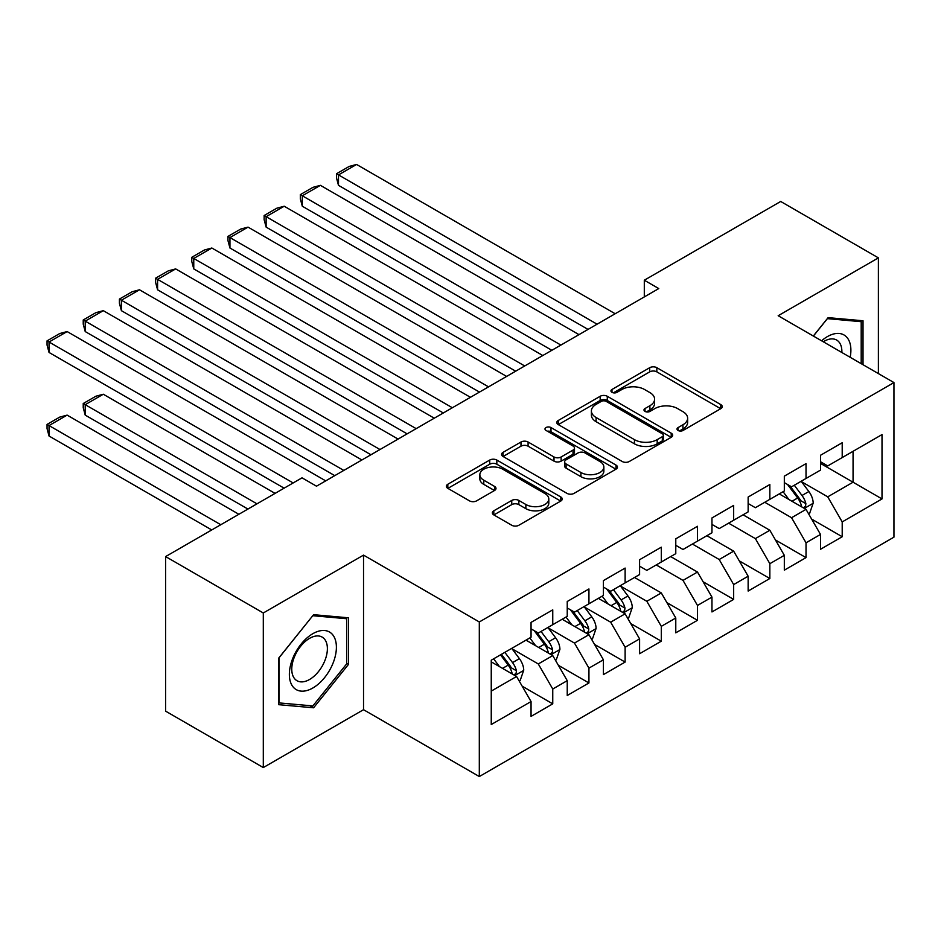 <?xml version="1.0" encoding="UTF-8"?>
<svg xmlns="http://www.w3.org/2000/svg" width="941" height="941" viewBox="0 0 941 941"><rect width="100%" height="100%" fill="white"/><g stroke="black" fill="none" stroke-linecap="round" stroke-linejoin="round"><path stroke-width="1.41" d="M678.049 430.472A3.517 2.035 0 0 0 683.025 430.472L720.759 408.688A5.023 2.905 0 0 0 722.229 406.641A5.023 2.905 0 0 0 720.759 404.583L656.83 367.684A5.023 2.905 0 0 0 649.725 367.684L611.991 389.468A3.517 2.035 0 0 0 610.956 390.903A3.517 2.035 0 0 0 611.991 392.338A3.517 2.035 0 0 0 616.967 392.338L621.848 389.515A16.068 9.281 0 0 1 644.573 389.515L649.902 392.597A16.068 9.281 0 0 1 654.607 399.149A16.068 9.281 0 0 1 649.902 405.712L645.02 408.535A3.517 2.035 0 0 0 643.985 409.97A3.517 2.035 0 0 0 645.02 411.405A3.517 2.035 0 0 0 649.996 411.405L654.877 408.582A16.068 9.281 0 0 1 677.602 408.582L682.931 411.664A16.068 9.281 0 0 1 687.636 418.227A16.068 9.281 0 0 1 682.931 424.779L678.049 427.602A3.517 2.035 0 0 0 677.014 429.037A3.517 2.035 0 0 0 678.049 430.472L678.049 427.602M493.813 510.798A5.023 2.905 0 0 0 492.343 512.845A5.023 2.905 0 0 0 493.813 514.903L511.751 525.254A5.023 2.905 0 0 0 518.856 525.254L560.765 501.059A5.023 2.905 0 0 0 562.236 499.012A5.023 2.905 0 0 0 560.765 496.954L496.836 460.055A5.023 2.905 0 0 0 489.732 460.055L447.822 484.25A5.023 2.905 0 0 0 446.352 486.297A5.023 2.905 0 0 0 447.822 488.344L469.488 500.859A5.023 2.905 0 0 0 476.593 500.859L494.531 490.496A5.023 2.905 0 0 0 496.001 488.45A5.023 2.905 0 0 0 494.531 486.403L483.78 480.192A13.433 7.751 0 0 1 479.851 474.711A13.433 7.751 0 0 1 488.144 467.548A13.433 7.751 0 0 1 502.788 469.23L544.874 493.519A13.433 7.751 0 0 1 548.803 499.012A13.433 7.751 0 0 1 540.51 506.176A13.433 7.751 0 0 1 525.866 504.494L518.856 500.447A5.023 2.905 0 0 0 511.751 500.447L493.813 510.798L493.813 514.903M263.304 612.979L263.304 767.562L363.532 709.702L363.532 555.119L263.304 612.979L165.616 556.578L302.026 477.828L316.494 486.191L658.771 288.569L644.303 280.218L644.303 296.933M363.532 555.119L479.31 621.966L893.95 382.575L893.95 537.158L479.31 776.548L479.31 621.966M878.388 373.589L878.388 257.869L778.172 315.729L893.95 382.575M878.388 257.869L780.701 201.468L644.303 280.218M622.201 461.49A5.023 2.905 0 0 0 629.306 461.49L671.215 437.294A5.023 2.905 0 0 0 672.686 435.236A5.023 2.905 0 0 0 671.215 433.189L607.286 396.279A5.023 2.905 0 0 0 600.182 396.279L558.272 420.474A5.023 2.905 0 0 0 556.801 422.533A5.023 2.905 0 0 0 558.272 424.579L622.201 461.49M547.427 431.237A3.517 2.035 0 0 1 550.991 431.731L550.991 427.555L615.99 465.077A5.023 2.905 0 0 1 617.461 467.124A5.023 2.905 0 0 1 615.99 469.171L574.081 493.366A5.023 2.905 0 0 1 566.976 493.366L503.047 456.467L503.047 452.362A5.023 2.905 0 0 0 501.577 454.409A5.023 2.905 0 0 0 503.047 456.467M503.047 452.362L520.985 442.011A5.023 2.905 0 0 1 528.089 442.011L554.014 456.973A5.023 2.905 0 0 0 561.118 456.973L573.01 450.104A5.023 2.905 0 0 0 574.481 448.057A5.023 2.905 0 0 0 573.01 446.01L546.027 430.425A3.517 2.035 0 0 1 544.992 428.99A3.517 2.035 0 0 1 547.168 427.108A3.517 2.035 0 0 1 550.991 427.555M820.505 463.419L853.064 482.215L853.064 451.304L882.011 434.589L842.207 457.573L842.207 442.74L820.505 455.268L820.505 470.1L806.025 478.463L806.025 463.631L784.323 476.158L784.323 490.99L769.844 499.342L769.844 484.521L748.142 497.048L748.142 511.88L733.662 520.232L733.662 505.399L711.961 517.938L711.961 532.771L697.481 541.122L697.481 526.29L675.779 538.828L675.779 553.661L661.3 562.012L661.3 547.18L639.598 559.719L639.598 574.551L625.118 582.902L625.118 568.07L603.416 580.609L603.416 595.441L588.937 603.793L588.937 588.96L567.235 601.499L567.235 616.331L552.755 624.683L552.755 609.85L531.053 622.389L531.053 637.222L491.249 660.194L491.249 724.535L531.053 701.551L516.574 676.485L491.249 661.864M882.011 434.589L882.011 498.93L842.207 521.914L827.739 496.836L801.509 481.698M811.636 519.091L842.207 536.735L842.207 521.914M842.207 536.735L820.505 549.273L820.505 534.441L806.025 542.792L791.557 517.726L764.786 502.271M775.455 539.981L806.025 557.625L806.025 542.792M806.025 557.625L784.323 570.164L784.323 555.331L769.844 563.683L755.376 538.617L728.605 523.161M739.273 560.871L769.844 578.515L769.844 563.683M769.844 578.515L748.142 591.054L748.142 576.221L733.662 584.573L719.195 559.507L692.423 544.051M703.092 581.761L733.662 599.405L733.662 584.573M733.662 599.405L711.961 611.944L711.961 597.112L697.481 605.463L683.013 580.397L656.242 564.941M666.91 602.64L697.481 620.295L697.481 605.463M697.481 620.295L675.779 632.834L675.779 618.002L661.3 626.353L646.832 601.287L620.601 586.137M630.729 623.53L661.3 641.186L661.3 626.353M661.3 641.186L639.598 653.724L639.598 638.892L625.118 647.243L610.65 622.177L584.42 607.027M594.547 644.42L625.118 662.076L625.118 647.243M625.118 662.076L603.416 674.603L603.416 659.782L588.937 668.134L574.469 643.068L548.238 627.918M558.366 665.311L588.937 682.966L588.937 668.134M588.937 682.966L567.235 695.493L567.235 680.661L552.755 689.024L538.287 663.958L512.057 648.808M522.184 686.201L552.755 703.856L552.755 689.024M552.755 703.856L531.053 716.383L531.053 701.551M531.053 628.859L538.287 633.034L552.755 624.683M491.249 691.106L516.574 676.485M567.235 607.968L574.469 612.144L588.937 603.793M538.287 663.958L552.755 655.595L525.984 640.139M567.235 680.661L552.755 655.595M603.416 587.078L610.65 591.266L625.118 582.902M574.469 643.068L588.937 634.705L562.165 619.249M603.416 659.782L588.937 634.705M639.598 566.188L646.832 570.375L661.3 562.012M610.65 622.177L625.118 613.826L598.347 598.358M639.598 638.892L625.118 613.826M675.779 545.31L683.013 549.485L697.481 541.122M646.832 601.287L661.3 592.936L634.528 577.468M675.779 618.002L661.3 592.936M711.961 524.419L719.195 528.595L733.662 520.232M683.013 580.397L697.481 572.046L670.71 556.59M711.961 597.112L697.481 572.046M748.142 503.529L755.376 507.705L769.844 499.342M719.195 559.507L733.662 551.155L706.891 535.7M748.142 576.221L733.662 551.155M784.323 482.639L791.557 486.815L806.025 478.463M755.376 538.617L769.844 530.265L743.072 514.809M784.323 555.331L769.844 530.265M820.505 461.749L827.739 465.924L842.207 457.573M791.557 517.726L806.025 509.375L779.254 493.919M820.505 534.441L806.025 509.375M165.616 556.578L165.616 711.161L263.304 767.562M363.532 709.702L479.31 776.548M827.739 496.836L853.064 482.215L882.011 498.93M863.015 364.72L863.015 320.763L828.104 317.646L813.318 336.031M348.511 664.358L348.511 617.802L313.6 614.685L278.689 658.124L278.689 704.68L313.6 707.797L348.511 664.358L346.7 663.311M679.449 430.966L682.931 428.967A16.068 9.281 0 0 0 687.636 422.403L687.636 418.227M654.607 399.149L654.607 403.336A16.068 9.281 0 0 1 649.902 409.888L646.42 411.899M720.688 408.723L656.83 371.86A5.023 2.905 0 0 0 649.725 371.86L613.391 392.832M671.145 437.33L607.286 400.466A5.023 2.905 0 0 0 600.182 400.466L558.342 424.614M662.335 436.671A3.517 2.035 0 0 0 663.358 435.236A3.517 2.035 0 0 0 662.335 433.801L606.216 401.407A3.517 2.035 0 0 0 601.252 401.407L596.1 404.383A16.068 9.281 0 0 0 591.395 410.946A16.068 9.281 0 0 0 596.1 417.51L634.457 439.647A16.068 9.281 0 0 0 657.183 439.647L662.335 436.671L662.335 440.858A3.517 2.035 0 0 0 663.358 439.423L663.358 435.236M591.395 410.946L591.395 415.122A16.068 9.281 0 0 0 596.1 421.686L596.1 417.51M662.335 440.858L657.183 443.823A16.068 9.281 0 0 1 634.457 443.823L596.1 421.686M503.117 456.503L520.985 446.187L520.985 442.011M574.481 448.057L574.481 452.233A5.023 2.905 0 0 1 573.01 454.28L561.118 461.149A5.023 2.905 0 0 1 554.014 461.149L528.089 446.187A5.023 2.905 0 0 0 520.985 446.187M550.991 431.731L615.92 469.218M580.915 472.511A13.433 7.751 0 0 0 595.559 474.193A13.433 7.751 0 0 0 603.851 467.018A13.433 7.751 0 0 0 599.911 461.537L585.09 452.974A5.023 2.905 0 0 0 577.986 452.974L566.094 459.843A5.023 2.905 0 0 0 564.612 461.89A5.023 2.905 0 0 0 566.094 463.948L580.915 472.511L580.915 476.687A13.433 7.751 0 0 0 595.559 478.369A13.433 7.751 0 0 0 603.851 471.194L603.851 467.018M564.612 461.89L564.612 466.077A5.023 2.905 0 0 0 566.094 468.124L566.094 463.948M580.915 476.687L566.094 468.124M548.803 499.012L548.803 503.188A13.433 7.751 0 0 1 540.51 510.351A13.433 7.751 0 0 1 525.866 508.669L518.856 504.623A5.023 2.905 0 0 0 511.751 504.623L493.884 514.939M479.851 474.711L479.851 478.887A13.433 7.751 0 0 0 483.78 484.368L483.78 480.192M494.46 490.532L483.78 484.368M560.695 501.094L496.836 464.231A5.023 2.905 0 0 0 489.732 464.231L447.892 488.379M309.907 705.668L313.6 707.797M808.707 514.009L809.578 513.515L813.189 503.07A13.562 7.834 -120 0 0 808.86 491.52L801.179 481.263M788.934 499.506L783.088 491.708M338.489 268.903L515.668 371.189L266.127 227.122L264.139 219.7L264.139 215.524L276.807 208.22L284.217 206.232L266.127 216.677L266.127 227.122M780.36 494.554L779.689 493.66M803.473 507.905L805.578 506.011L805.872 503.647A13.562 7.834 -120 0 0 801.991 495.484L794.298 485.227M789.911 485.862L799.415 498.542A6.905 3.987 60 0 1 800.662 500.636L805.872 503.647M787.535 484.486L797.65 497.989A13.562 7.834 60 0 1 801.532 506.152L801.803 506.94M597.076 324.186L338.489 174.897L338.489 185.342L588.031 329.409M615.167 313.741L356.58 164.452L338.489 174.897L336.502 173.744L349.17 166.439L356.58 164.452M338.489 185.342L336.502 177.92L336.502 173.744M560.895 345.076L302.308 195.787L302.308 206.232L551.849 350.299M578.986 334.631L320.399 185.342L302.308 195.787L300.32 194.634L312.988 187.33L320.399 185.342M302.308 206.232L300.32 198.81L300.32 194.634M524.713 365.967L264.139 215.524M542.804 355.522L284.217 206.232M850.17 357.298A33.264 19.208 120 0 0 847.747 338.442A33.264 19.208 120 0 0 821.587 340.795M841.866 352.51A25.184 14.538 120 0 0 839.501 342.689A25.184 14.538 120 0 0 836.667 340.066A25.184 14.538 120 0 0 823.293 341.783M827.304 318.634L861.203 321.693L861.203 363.673M858.968 320.399L861.203 321.693M813.389 336.066L827.374 318.67M292.51 686.154A33.264 19.208 120 0 0 324.633 677.555A33.264 19.208 120 0 0 333.243 635.481A33.264 19.208 120 0 0 301.12 644.091A33.264 19.208 120 0 0 292.51 686.154M294.157 678.096A25.184 14.538 120 0 0 296.991 680.719A25.184 14.538 120 0 0 320.422 668.969A25.184 14.538 120 0 0 324.998 639.739A25.184 14.538 120 0 0 322.163 637.104A25.184 14.538 120 0 0 298.732 648.867A25.184 14.538 120 0 0 294.157 678.096M312.871 615.72L346.7 618.731L346.7 663.84L312.871 705.926L279.042 702.903L279.042 657.794L312.8 615.673M344.465 617.437L346.7 618.731M488.532 386.857L229.945 237.567L229.945 248.012L479.487 392.079M506.623 376.412L248.036 227.122L229.945 237.567L227.957 236.414L240.625 229.098L248.036 227.122M229.945 248.012L227.957 240.59L227.957 236.414M452.35 407.747L193.764 258.457L193.764 268.903L443.305 412.97M470.441 397.302L211.854 248.012L193.764 258.457L191.776 257.305L204.444 249.988L211.854 248.012M193.764 268.903L191.776 261.48L191.776 257.305M627.8 618.46L628.67 617.955L632.281 607.51A13.562 7.834 -120 0 0 627.953 595.971L620.272 585.702M608.027 603.946L602.181 596.147M157.582 373.342L334.761 475.64L85.219 331.561L83.231 324.151L83.231 319.975L95.9 312.659L103.31 310.671L85.219 321.116L85.219 331.561M599.452 598.994L598.782 598.111M622.566 612.344L624.671 610.45L624.965 608.086A13.562 7.834 -120 0 0 621.084 599.935L613.391 589.678M609.003 590.313L618.508 602.981A6.905 3.987 60 0 1 619.754 605.087L624.965 608.086M606.627 588.937L616.743 602.44A13.562 7.834 60 0 1 620.625 610.591L620.895 611.379M416.169 428.637L157.582 279.348L157.582 289.793L407.124 433.86M434.26 418.192L175.673 268.903L157.582 279.348L155.594 278.195L168.263 270.879L175.673 268.903M157.582 289.793L155.594 282.371L155.594 278.195M591.618 639.351L592.489 638.845L596.1 628.4A13.562 7.834 -120 0 0 591.771 616.849L584.09 606.592M571.846 624.836L566 617.037M121.401 394.232L284.111 488.167L49.038 352.452L47.05 345.041L47.05 340.865L59.718 333.549L67.129 331.561L49.038 342.006L49.038 352.452M563.271 619.884L562.6 619.002M586.384 633.234L588.49 631.34L588.784 628.976A13.562 7.834 -120 0 0 584.902 620.825L577.209 610.568M572.822 611.203L582.326 623.871A6.905 3.987 60 0 1 583.573 625.977L588.784 628.976M570.446 609.827L580.562 623.33A13.562 7.834 60 0 1 584.443 631.482L584.714 632.27M379.988 449.527L121.401 300.226L121.401 310.671L370.942 454.75M398.078 439.082L139.491 289.781L121.401 300.226L119.413 299.085L132.081 291.769L139.491 289.781M121.401 310.671L119.413 303.261L119.413 299.085M555.437 660.241L556.307 659.735L559.919 649.29A13.562 7.834 -120 0 0 555.59 637.739L547.909 627.482M256.975 503.835L85.219 404.677L103.31 394.232L275.066 493.39M535.664 645.726L529.818 637.927M85.219 415.122L83.231 407.712L83.231 403.524L85.219 404.677L85.219 415.122L247.93 509.057M527.089 640.774L526.419 639.892M550.203 654.124L552.308 652.231L552.602 649.866A13.562 7.834 -120 0 0 548.721 641.715L541.028 631.458M536.641 632.093L546.145 644.761A6.905 3.987 60 0 1 547.391 646.867L552.602 649.866M534.265 630.717L544.38 644.22A13.562 7.834 60 0 1 548.262 652.372L548.532 653.16M83.231 403.524L95.9 396.22L103.31 394.232M343.806 470.418L83.231 319.975M361.897 459.973L103.31 310.671M519.256 681.131L520.126 680.625L523.737 670.18A13.562 7.834 -120 0 0 519.408 658.629L511.728 648.373M220.794 524.725L49.038 425.567L67.129 415.122L238.885 514.28M499.483 666.616L493.637 658.818M49.038 436.012L47.05 428.602L47.05 424.415L49.038 425.567L49.038 436.012L211.749 529.948M514.021 675.015L516.127 673.121L516.421 670.757A13.562 7.834 -120 0 0 512.539 662.605L504.846 652.336M501.459 654.301L509.963 665.652A6.905 3.987 60 0 1 511.21 667.757L516.421 670.757M500.506 654.854L508.199 665.111A13.562 7.834 60 0 1 512.08 673.262L512.351 674.05M47.05 424.415L59.718 417.11L67.129 415.122M293.157 482.945L47.05 340.865M325.715 480.863L67.129 331.561M682.931 428.967L682.931 424.779M645.02 411.405L645.02 408.535M649.902 409.888L649.902 405.712M611.991 392.338L611.991 389.468M649.725 371.86L649.725 367.684M656.83 371.86L656.83 367.684M720.759 408.688L720.759 404.583M558.272 424.579L558.272 420.474M600.182 400.466L600.182 396.279M607.286 400.466L607.286 396.279M671.215 437.294L671.215 433.189M634.457 443.823L634.457 439.647M657.183 443.823L657.183 439.647M528.089 446.187L528.089 442.011M554.014 461.149L554.014 456.973M561.118 461.149L561.118 456.973M573.01 454.28L573.01 450.104M615.99 469.171L615.99 465.077M511.751 504.623L511.751 500.447M518.856 504.623L518.856 500.447M525.866 508.669L525.866 504.494M494.531 490.496L494.531 486.403M447.822 488.344L447.822 484.25M489.732 464.231L489.732 460.055M496.836 464.231L496.836 460.055M560.765 501.059L560.765 496.954M804.332 508.399L813.106 503.329M801.991 495.484L808.86 491.52M791.981 501.271L797.65 497.989M623.424 612.838L632.199 607.768M621.084 599.935L627.953 595.971M611.074 605.71L616.743 602.44M587.243 633.728L596.018 628.659M584.902 620.825L591.771 616.849M574.892 626.6L580.562 623.33M551.061 654.618L559.836 649.549M548.721 641.715L555.59 637.739M538.711 647.49L544.38 644.22M514.88 675.509L523.655 670.439M512.539 662.605L519.408 658.629M502.529 668.381L508.199 665.111"/></g></svg>
